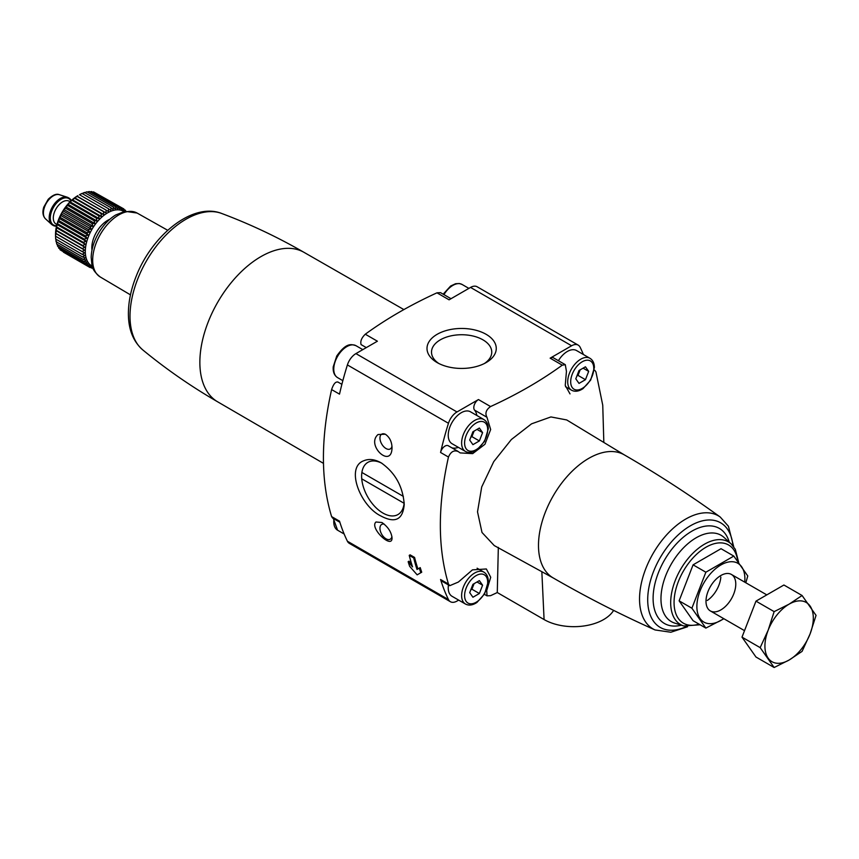 <?xml version="1.0" encoding="UTF-8"?>
<svg xmlns="http://www.w3.org/2000/svg" width="859" height="859" viewBox="0 0 859 859"><rect width="100%" height="100%" fill="white"/><g stroke="black" fill="none" stroke-linecap="round" stroke-linejoin="round"><path stroke-width="1.29" d="M414.575 557.427L413.694 557.942A270.628 156.241 120 0 0 417.012 569.463L419.321 568.132A270.628 156.241 120 0 0 420.803 572.738L417.152 574.854L409.636 566.296A270.628 156.241 -60 0 1 408.154 561.679L412.545 566.886A270.628 156.241 -60 0 1 409.228 555.354L410.108 554.85L414.575 557.427A267.944 154.695 120 0 0 417.925 568.937L417.012 569.463M408.154 561.679L409.056 561.163L411.729 564.331M417.925 568.937L420.223 567.606A267.944 154.695 120 0 0 421.726 572.212L418.086 574.317M421.726 572.212L420.803 572.738M583.401 354.499A267.944 154.695 120 0 0 580.136 347.272A13.164 7.602 120 0 0 578.193 345.114A13.164 7.602 120 0 0 571.611 345.769L550.147 358.16A6.582 3.801 120 0 1 553.432 357.838L565.308 364.688M603.834 442.46L602.75 405.233L595.931 371.904L594.879 370.433M378.035 434.525C365.504 445.424 391.897 469.358 392.026 447.55C391.801 441.612 389.578 437.177 385.347 434.224L378.035 434.525M451.007 298.707L440.506 292.64L436.973 292.822A441.054 254.64 0 0 0 365.279 334.215L377.391 341.206L355.927 353.607A13.164 7.602 120 0 0 347.401 364.935A267.944 154.695 120 0 0 339.509 394.131L331.606 389.578C333.55 383.833 335.686 381.364 338.017 382.158M339.853 522.251L332.637 518.084L331.606 516.592C320.697 480.6 320.697 438.262 331.606 389.578M331.606 516.592L339.509 521.155A267.944 154.695 120 0 0 347.401 541.224A13.164 7.602 120 0 0 349.345 543.371L450.406 601.719A13.164 7.602 120 0 0 456.988 601.075L458.652 600.108M457.815 451.265L458.352 451.641C454.164 449.772 450.868 451.576 448.462 457.042C437.639 505.575 437.639 547.913 448.462 584.056L440.57 579.503A267.944 154.695 120 0 0 448.462 599.571A13.164 7.602 120 0 0 450.406 601.719M570.011 393.894L565.243 385.38L566.446 371.378L565.297 364.71L562.258 365.161A441.054 254.64 180 0 1 490.564 406.554L478.452 399.553L456.988 411.955A13.164 7.602 120 0 0 448.462 423.283A267.944 154.695 120 0 0 440.57 452.478A6.582 3.801 120 0 1 448.312 445.767A6.582 3.801 120 0 1 448.72 446.079M363.625 460.811C345.286 467.532 360.329 506.08 380.902 515.98C395.129 523.582 402.903 519.738 404.224 504.426C402.925 486.581 395.237 472.718 381.149 462.829C374.707 459.243 368.865 458.577 363.625 460.811M375.995 522.004C369.016 527.791 392.531 549.943 392.026 537.809C391.339 531.957 387.989 526.868 381.976 522.53L375.995 522.004M366.299 347.616L361.081 344.599C360.168 341.302 361.564 337.845 365.279 334.215M578.193 345.114L477.132 286.766A13.164 7.602 120 0 0 470.549 287.421L449.085 299.823L436.973 292.822M486.119 334.312A34.628 19.993 180 0 1 486.119 362.584A34.628 19.993 180 0 1 437.145 362.584A34.628 19.993 180 0 1 437.145 334.312A34.628 19.993 180 0 1 486.119 334.312M553.658 578.193A71.061 41.028 -60 0 1 553.207 577.946A71.061 41.028 -60 0 1 553.207 495.89A71.061 41.028 -60 0 1 624.278 454.851C657.382 473.975 689.38 494.709 720.25 517.054A65.295 37.699 -60 0 0 653.065 553.54A65.295 37.699 -60 0 0 655.073 629.958C620.273 614.4 586.321 597.059 553.207 577.946M553.432 578.075L494.247 545.572L482.006 532.483L477.518 511.846L481.706 486.967L493.742 461.637L511.373 439.518L531.56 423.831L550.92 416.937L566.704 419.944L624.493 454.98M498.327 547.398L497.275 592.538A441.054 254.64 180 0 1 490.564 595.674L487.042 595.835L486.656 589.607M448.462 584.056L449.772 585.677L458.352 582.058L472.471 569.861L486.344 568.969L490.714 577.259L486.956 589.789M490.564 406.554C486.065 409.722 484.852 413.297 486.956 417.27L490.661 429.521L484.948 444.275L472.675 453.627L460.156 452.908L458.352 451.641M613.616 610.384A42.112 24.31 180 0 1 544.08 619.554L497.275 592.538M720.83 577.055A21.056 12.155 -60 0 1 707.311 600.462M558.404 360.716A18.426 10.641 -60 0 1 576.55 350.547L589.95 358.289A18.426 10.641 -60 0 0 571.525 368.919A18.426 10.641 -60 0 0 571.525 390.201C574.972 391.983 578.816 391.446 583.057 388.59L590.681 380.086L594.385 367.577C594.353 363.207 592.871 360.104 589.95 358.289M465.449 604.027C468.885 605.82 472.729 605.284 476.97 602.417L484.594 593.923L488.299 581.414C488.266 577.033 486.785 573.941 483.864 572.115A18.426 10.641 -60 0 0 465.438 582.756A18.426 10.641 -60 0 0 465.449 604.027L452.049 596.296A18.426 10.641 -60 0 1 448.452 584.947M440.57 579.503A6.582 3.801 120 0 0 441.73 581.071L449.762 585.698M465.449 451.447L452.049 443.706A18.426 10.641 -60 0 1 452.049 422.435A18.426 10.641 -60 0 1 470.464 411.794L483.864 419.536A18.426 10.641 -60 0 0 465.438 430.166A18.426 10.641 -60 0 0 465.449 451.447C468.885 453.23 472.729 452.693 476.97 449.837L484.594 441.333L488.299 428.824C488.266 424.453 486.785 421.361 483.864 419.536M451.931 447.861A22.377 12.917 120 0 0 458.384 447.367M476.863 415.488A22.377 12.917 120 0 0 474.555 410.108A6.582 3.801 120 0 1 474.361 404.729A6.582 3.801 120 0 1 478.452 399.553M472.922 584.345L469.701 592.656L472.922 597.241L479.365 593.515L482.597 585.215L479.365 580.62L472.922 584.345M579.009 370.519L575.788 378.819L579.009 383.404L585.451 379.689L588.673 371.378L585.451 366.793L579.009 370.519M472.922 431.766L469.701 440.066L472.922 444.661L479.365 440.935L482.597 432.625L479.365 428.04L472.922 431.766M470.775 589.886L471.924 589.22L479.365 593.515M477.013 581.983L482.597 585.215M471.924 589.22L474.071 583.68M470.775 437.306L471.924 436.64L479.365 440.935M477.013 429.403L482.597 432.625M471.924 436.64L474.071 431.1M576.861 376.049L578.01 375.383L585.451 379.689M583.089 368.157L588.673 371.378M578.01 375.383L580.158 369.853M404.17 502.504A30.119 17.395 60 0 1 397.985 514.541A30.119 17.395 60 0 1 367.888 497.2A30.119 17.395 60 0 1 367.802 462.4A30.119 17.395 60 0 1 367.867 462.367A30.119 17.395 60 0 1 382.051 463.366M391.951 446.036A8.536 4.929 60 0 1 390.254 448.946A8.536 4.929 60 0 1 382.395 445.069A8.536 4.929 60 0 1 380.666 435.191A8.536 4.929 60 0 1 381.718 434.16A8.536 4.929 60 0 1 385.594 434.375M391.919 536.521A8.536 4.929 60 0 1 390.254 539.205A8.536 4.929 60 0 1 381.718 534.277A8.536 4.929 60 0 1 381.718 524.419A8.536 4.929 60 0 1 381.89 524.334A8.536 4.929 60 0 1 384.241 524.13M438.842 363.507A30.119 17.395 180 0 1 431.508 352.136A30.119 17.395 180 0 1 450.105 336.062A30.119 17.395 180 0 1 482.93 339.831A30.119 17.395 180 0 1 491.756 352.136A30.119 17.395 180 0 1 484.412 363.507M413.694 557.942L409.228 555.354M403.365 496.405L361.886 472.461M361.746 478.828L404.106 503.288M705.862 628.09L693.084 620.703L679.115 600.838L693.084 564.835L721.023 548.697L733.801 556.084L705.862 572.212L691.892 608.215L705.862 628.09L723.912 618.759M693.084 564.835L705.862 572.212M679.115 600.838L691.892 608.215M745.827 582.778L747.77 575.959L733.801 556.084M706.001 601.289A21.056 12.155 120 0 0 720.884 609.89A21.056 12.155 120 0 0 735.776 584.099A21.056 12.155 120 0 0 720.884 575.498A21.056 12.155 120 0 0 706.001 601.289M744.732 582.144A33.952 19.607 120 0 0 722.279 564.213A33.952 19.607 120 0 0 696.874 606.551A33.952 19.607 120 0 0 723.675 618.62M802.081 595.502L783.913 585.011L755.974 601.139L742.004 637.142L755.974 657.017L774.142 667.507L760.172 647.632L768.161 630.216L774.142 611.629L789.12 604.145L802.081 595.502L816.05 615.377L810.069 633.953L802.081 651.38L789.12 660.023L774.142 667.507M755.974 601.139L774.142 611.629M742.004 637.142L760.172 647.632M810.069 633.953A34.22 19.757 -60 0 1 789.12 660.023A34.22 19.757 -60 0 1 768.161 658.155A34.22 19.757 -60 0 1 768.161 630.216A34.22 19.757 -60 0 1 789.12 604.145A34.22 19.757 -60 0 1 810.069 606.014A34.22 19.757 -60 0 1 810.069 633.953M92.3 266.236A31.59 18.232 -60 0 1 91.849 229.514A31.59 18.232 -60 0 1 123.868 211.55M92.901 267.997L91.945 268.201L92.976 267.042L90.002 267.503L91.215 266.226L88.23 266.483L89.626 265.109L86.652 265.141L88.23 263.692L85.288 263.509L87.038 262.006L84.15 261.587L86.072 260.052L83.248 259.397L85.342 257.872L82.604 256.981L84.848 255.467L82.206 254.35L84.601 252.89L82.077 251.526L84.601 250.141L82.206 248.562L84.848 247.274L82.604 245.481L85.342 244.3L83.248 242.313L86.072 241.261L84.15 239.092L87.038 238.201L85.288 235.849L88.23 235.141L86.652 232.639L89.626 232.113L88.23 229.482L91.215 229.16L90.002 226.411L92.976 226.304L91.945 223.458L94.909 223.576L94.05 220.677L96.96 221.021L96.283 218.068L99.129 218.648L98.624 215.684L101.394 216.489L101.051 213.537L103.714 214.578L103.52 211.647L106.076 212.935L106.022 210.058L108.459 211.561L108.524 208.758L110.822 210.476L111.004 207.781L113.141 209.714L113.42 207.137L115.407 209.252L115.761 206.826L117.576 209.113L117.994 206.847L119.637 209.295L120.099 207.212L121.559 209.8L122.053 207.91L123.32 210.616L123.825 208.93L124.909 211.743L125.403 210.272L125.693 211.185M55.524 236.204L55.524 234.335A31.59 18.232 -60 0 1 77.858 195.659L70.094 201.876L62.181 212.388L57.038 224.5L55.524 236.204L82.077 251.526M61.461 250.603L88.23 266.483M59.765 248.766L60.098 249.808L86.652 265.141M58.358 246.694L58.734 248.176L85.288 263.509M57.231 244.375L57.596 246.254L84.15 261.587M56.297 241.1L56.694 244.074L83.248 259.397M55.803 238.705L56.05 241.647L82.604 256.981M55.556 236.118L55.652 239.017L82.206 254.35M108.524 208.758L81.981 193.436L79.468 194.725L106.022 210.058M111.004 207.781L84.45 192.459L81.777 193.715M113.42 207.137L86.877 191.804L84.107 192.942M115.761 206.826L89.207 191.493L87.403 192.115M117.994 206.847L91.441 191.514L89.97 191.933M120.099 207.212L93.545 191.879L92.471 192.115M123.825 208.93L94.909 192.663M56.511 226.175A15.795 9.116 -60 0 1 53.215 225.455A15.795 9.116 -60 0 1 53.215 207.212A15.795 9.116 -60 0 1 69.01 198.096A15.795 9.116 -60 0 1 71.286 200.587M53.215 225.455L52.474 225.026A15.795 9.116 -60 0 1 51.551 224.349A15.795 9.116 -60 0 1 52.474 206.783A15.795 9.116 -60 0 1 67.217 197.205A15.795 9.116 -60 0 1 68.258 197.667L69.01 198.096M124.04 209.489L125.403 210.272M90.592 267.417L91.945 268.201M63.448 252.17L90.002 267.503M55.556 233.38L84.601 250.141M55.652 233.24L82.206 248.562M55.803 230.502L84.848 247.274M56.05 230.148L82.604 245.481M56.297 227.538L85.342 244.3M56.694 226.98L83.248 242.313M57.038 224.5L86.072 241.261M57.596 223.759L84.15 239.092M58.004 221.439L87.038 238.201M58.734 220.527L85.288 235.849M59.185 218.369L88.23 235.141M60.098 217.306L86.652 232.639M60.581 215.351L89.626 232.113M61.676 214.149L88.23 229.482M62.181 212.388L91.215 229.16M63.448 211.078L90.002 226.411M63.942 209.532L92.976 226.304M65.402 208.136L91.945 223.458M65.864 206.815L94.909 223.576M67.496 205.344L94.05 220.677M67.925 204.249L96.96 221.021M69.729 202.735L96.283 218.068M70.094 201.876L99.129 218.648M72.07 200.351L98.624 215.684M72.349 199.728L101.394 216.489M74.497 198.204L101.051 213.537M74.679 197.817L103.714 214.578M76.966 196.324L103.52 211.647M77.042 196.163L106.076 212.935M448.462 599.571L347.401 541.224M448.462 457.042L440.57 452.478M448.462 423.283L347.401 364.935M571.611 345.769L470.549 287.421M456.988 411.955L355.927 353.607M562.258 365.161L550.147 358.16M698.99 624.117A45.173 26.081 -60 0 1 674.229 598.626A45.173 26.081 -60 0 1 705.561 547.473A45.173 26.081 -60 0 1 737.666 560.991M683.743 625.964A47.76 27.574 -60 0 1 680.575 569.42A47.76 27.574 -60 0 1 731.127 543.887L724.019 537.423A49.822 28.766 -60 0 0 671.287 564.052A49.822 28.766 -60 0 0 674.583 623.043L683.743 625.964L700.128 624.772M681.348 625.202A54.901 31.697 -60 0 1 664.469 560.122A54.901 31.697 -60 0 1 729.27 542.201M686.266 626.587A60.398 34.875 -60 0 1 647.729 598.143A60.398 34.875 -60 0 1 689.036 526.61A60.398 34.875 -60 0 1 732.931 545.766M541.846 571.707L544.08 619.554M142.798 349.935C166.259 369.241 191.246 386.55 217.735 401.862A86.308 49.833 -60 0 1 217.66 401.819A86.308 49.833 -60 0 1 217.735 302.196A86.308 49.833 -60 0 1 303.957 252.321A86.308 49.833 -60 0 1 304.043 252.374C277.543 237.084 250.055 224.102 221.601 213.44A79.168 45.71 -60 0 0 146.406 261.018A79.168 45.71 -60 0 0 142.798 349.935C133.381 341.646 128.592 329.867 128.399 314.566C128.292 302.325 130.89 289.537 136.205 276.222C152.226 235.065 192.727 202.058 221.601 213.44M130.461 294.852L100.213 276.952A36.894 21.303 -60 0 1 100.32 234.41A36.894 21.303 -60 0 1 137.107 213.053L167.73 230.298M486.956 417.27L474.555 410.108M487.687 582.273A16.321 9.417 -60 0 1 470.378 603.802A16.321 9.417 -60 0 1 470.378 580.727A16.321 9.417 -60 0 1 487.687 582.273M593.773 368.436A16.321 9.417 -60 0 1 576.464 389.975A16.321 9.417 -60 0 1 576.464 366.89A16.321 9.417 -60 0 1 593.773 368.436M487.687 429.683A16.321 9.417 -60 0 1 470.378 451.222A16.321 9.417 -60 0 1 470.378 428.136A16.321 9.417 -60 0 1 487.687 429.683M344.137 533.997L337.587 530.207A18.426 10.641 -60 0 1 333.99 518.868M443.953 294.626A18.426 10.641 -60 0 1 462.088 284.469L468.885 288.388M342.848 380.666L337.587 377.627A18.426 10.641 -60 0 1 337.587 356.345A18.426 10.641 -60 0 1 356.013 345.715L362.799 349.634M91.967 250.194A22.377 12.917 -60 0 1 109.812 219.292M56.919 224.553L56.018 224.027A13.164 7.602 -60 0 1 56.018 208.834A13.164 7.602 -60 0 1 69.182 201.231L70.084 201.758M56.63 225.702A15.269 8.815 -60 0 1 53.473 207.363A15.269 8.815 -60 0 1 70.932 200.931M51.551 224.349L45.506 218.852A14.045 8.107 -60 0 1 46.322 203.239A14.045 8.107 -60 0 1 59.432 194.714L67.217 197.205M738.643 562.291L735.283 549.255L731.127 543.887M733.726 546.786L728.411 526.234L720.25 517.054M655.073 629.958L670.836 632.235L687.544 626.769M217.66 401.819L323.489 463.377M303.957 252.321L403.88 309.584M100.213 276.952C94.984 272.786 92.214 268.717 91.902 264.744L91.183 257.389C91.43 249.293 93.899 241.186 98.592 233.047C103.263 225.155 108.953 219.131 115.675 214.986L125.049 211.303L137.107 213.053M594.9 370.412L594.224 370.025M487.032 595.856L484.358 594.31M457.826 451.265L448.312 445.767M337.737 381.933L341.882 384.327M483.864 572.115L477.099 568.207M571.525 390.201L565.501 386.722M337.587 530.207L333.313 518.471M443.18 294.186L450.621 286.036L455.603 283.717L459.393 283.524L462.088 284.469M337.587 377.627C334.312 375.533 332.852 371.936 333.217 366.836L336.76 355.991C346.284 342.516 351.181 344.126 356.013 345.715M766.808 594.89L731.417 574.456M744.528 630.656L710.361 610.932M45.506 218.852C42.821 216.071 42.241 212.162 43.766 207.137L48.222 199.288C52.796 194.95 56.533 193.425 59.432 194.714"/></g></svg>
